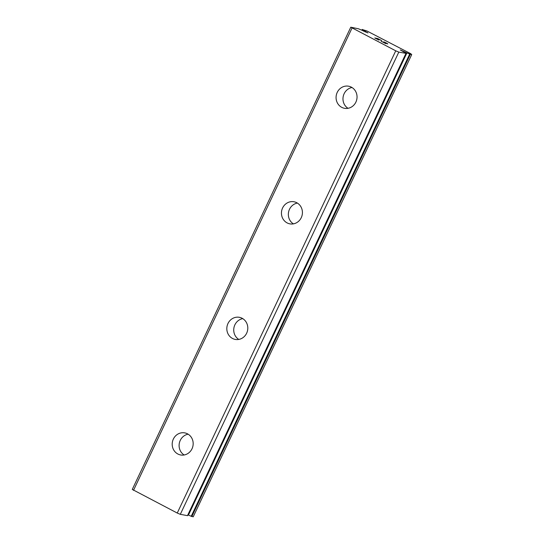 <?xml version="1.0" encoding="UTF-8"?>
<svg xmlns="http://www.w3.org/2000/svg" width="544" height="544" viewBox="0 0 544 544"><rect width="100%" height="100%" fill="white"/><g stroke="black" fill="none" stroke-linecap="round" stroke-linejoin="round"><path stroke-width="0.82" d="M350.778 27.2L395.746 50.823L398.806 52.108L405.838 53.332A6.1 0.592 -154.7 0 1 404.675 52.462L400.296 49.939L406.919 52.89A6.1 0.592 -154.7 0 1 409.7 54.067L411.72 54.577L410.706 53.679L366.948 30.988L362.406 29.546A6.1 0.592 -154.7 0 1 363.576 30.416L367.955 32.932L361.332 29.981A6.1 0.592 -154.7 0 1 358.544 28.805L350.778 27.2L132.28 489.423L177.256 513.046L180.309 514.332L187.476 515.644M404.682 51.775L404.437 52.299M173.346 439.083A11.24 10.465 100.8 0 1 184.797 432.888A11.24 10.465 100.8 0 1 192.025 448.766A11.24 10.465 100.8 0 1 180.574 454.961A11.24 10.465 100.8 0 1 173.346 439.083M184.151 454.981A11.24 10.465 100.8 0 1 180.254 440.402A11.24 10.465 100.8 0 1 188.129 434.187M227.97 323.524A11.24 10.465 100.8 0 1 239.421 317.329A11.24 10.465 100.8 0 1 246.65 333.214A11.24 10.465 100.8 0 1 235.198 339.408A11.24 10.465 100.8 0 1 227.97 323.524M238.775 339.422A11.24 10.465 100.8 0 1 234.879 324.843A11.24 10.465 100.8 0 1 242.753 318.634M282.594 207.971A11.24 10.465 100.8 0 1 294.046 201.776A11.24 10.465 100.8 0 1 301.274 217.654A11.24 10.465 100.8 0 1 289.823 223.849A11.24 10.465 100.8 0 1 282.594 207.971M293.4 223.87A11.24 10.465 100.8 0 1 289.496 209.29A11.24 10.465 100.8 0 1 297.371 203.075M337.219 92.412A11.24 10.465 100.8 0 1 348.67 86.217A11.24 10.465 100.8 0 1 355.898 102.095A11.24 10.465 100.8 0 1 344.447 108.29A11.24 10.465 100.8 0 1 337.219 92.412M348.024 108.31A11.24 10.465 100.8 0 1 344.121 93.731A11.24 10.465 100.8 0 1 351.995 87.516M381.616 40.582L377.713 38.556L381.664 40.589L377.978 38.746L376.795 38.529L378.706 39.508L375.435 38.257L378.882 40.059M378.658 39.494L376.795 38.529M375.435 38.257L378.93 40.066L374.789 37.985L377.72 38.549L374.83 38.005M387.287 43.697L383.683 41.881M383.819 41.895L384.424 42.119L383.812 41.908M384.424 42.119L384.907 42.316L384.418 42.126M384.907 42.316L385.71 42.69L384.9 42.33M385.71 42.69L387.015 43.364L385.703 42.704M387.015 43.364L387.532 43.683L387.008 43.377M387.763 43.942L382.201 41.766L385.866 43.683M382.201 41.766L381.188 41.303M187.891 514.882L188.428 515.114A6.1 0.592 -154.7 0 1 191.209 516.297L193.222 516.8L411.72 54.577M395.746 50.823L177.256 513.046M351.988 28.132L133.498 490.355M398.806 52.108L180.309 514.332M365.52 31.47L365.276 31.98M405.94 53.468L187.449 515.698M406.178 52.55L405.817 53.319M406.919 52.89L188.428 515.114M409.7 54.067L191.209 516.297M410.332 54.312L191.842 516.535M362.406 29.546L362.046 30.308M363.576 30.416L363.31 30.967M364.024 30.695L363.773 31.219M406.001 53.468L187.51 515.692M362.243 29.41L361.862 30.219"/></g></svg>

